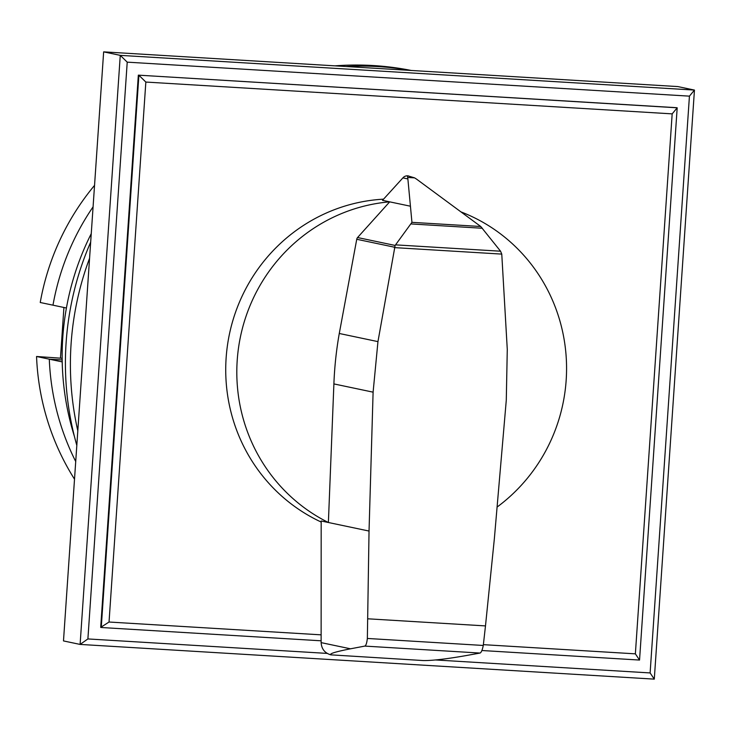 <?xml version="1.0" encoding="UTF-8"?>
<svg xmlns="http://www.w3.org/2000/svg" width="731" height="731" viewBox="0 0 731 731"><rect width="100%" height="100%" fill="white"/><g stroke="black" fill="none" stroke-linecap="round" stroke-linejoin="round"><path stroke-width="1.1" d="M94.546 185.372A246.146 239.54 -78.1 0 0 40.232 302.497L52.979 305.174A246.146 239.54 -78.1 0 1 93.084 206.846A246.146 239.54 101.9 0 0 52.979 305.174L66.42 308.007M62.208 361.891L49.297 359.177L62.172 359.954L49.297 359.177A246.146 239.54 101.9 0 0 75.722 461.526A246.146 239.54 -78.1 0 1 49.297 359.177L36.55 356.49L62.153 358.291M60.472 357.934L63.917 307.477M74.516 479.198A246.146 239.54 -78.1 0 1 36.55 356.49M89.575 258.253A295.37 287.447 101.9 0 0 71.099 343.771A295.37 287.447 101.9 0 0 77.815 430.815M76.819 445.417A295.37 287.447 -78.1 0 1 66.11 342.72A295.37 287.447 -78.1 0 1 90.671 242.153M334.99 65.854A295.37 287.447 -78.1 0 1 411.215 70.459M410.374 70.404A295.37 287.447 101.9 0 0 345.909 66.512M74.398 436.352A264.604 257.504 -78.1 0 1 62.775 337.53A264.604 257.504 -78.1 0 1 91.256 233.655M497.08 507.067A169.226 164.685 101.9 0 0 566.169 380.23A169.226 164.685 101.9 0 0 461.042 211.926M331.17 654.912C328.575 653.898 335.017 651.86 350.505 648.808L364.806 646.094C365.966 645.637 366.816 643.097 367.355 638.455L483.282 645.464C482.323 650.078 481.236 652.609 480.02 653.057L465.4 655.707C446.175 659.042 432.185 660.669 423.441 660.568L330.841 654.848C324.829 653.112 321.585 649.037 321.128 642.631L321.183 520.993L328.383 522.51L333.893 383.912A359.661 350.012 -78.1 0 1 339.275 333.482L356.746 239.275A3.6 3.509 -78.1 0 1 357.56 237.538L389.696 201.838L382.496 200.321L402.9 177.88L407.88 178.931L407.441 175.815A5.912 5.757 101.9 0 0 402.9 177.88M389.696 201.838A169.226 164.685 101.9 0 0 237.21 360.337A169.226 164.685 101.9 0 0 328.383 522.51M321.183 522.044A169.226 164.685 -78.1 0 1 226.126 358.007A169.226 164.685 -78.1 0 1 383.556 199.161M357.56 237.538L395.124 245.442L411.946 222.343L407.88 178.931M328.383 522.501L369.036 531.053L373.102 392.163L377.954 341.624L395.124 245.442M367.355 638.455L369.036 531.053M408.528 175.952A5.912 5.757 101.9 0 0 407.852 175.842L414.596 177.871L416.46 179.058L480.742 226.5L500.561 251.208L501.768 254.105L394.375 247.608M500.561 251.208L395.599 244.867M482.396 228.264L411.105 223.951M414.596 177.871L408.017 177.469M501.768 254.105L507.277 349.445L506.281 400.213L494.366 538.637L485.485 625.91L367.83 618.801M485.485 625.91L483.282 645.464M481.884 650.517L639.543 660.056L677.189 107.804L138.342 75.147L100.695 627.39L109.038 622.026L145.844 82.055L138.899 75.266L101.253 627.509L321.128 640.804M145.844 82.055L672.173 113.872L635.367 653.843L483.374 644.66M321.128 634.846L109.038 622.026M639.543 660.056L635.367 653.843M138.342 75.147L676.641 107.695L677.189 107.804L672.173 113.872M327.186 653.404L87.894 638.94L80.108 644.422L654.291 679.136L650.115 672.931L435.603 659.965M87.894 638.94L127.221 62.153L689.434 96.145L650.115 672.931M654.291 679.136L694.45 90.077L689.434 96.145M103.647 51.864L63.487 640.923L80.108 644.422L120.268 55.364L103.647 51.864L677.829 86.578L694.45 90.077L120.268 55.364L127.221 62.153M389.687 201.847L410.356 206.197M356.746 239.275L394.42 247.197M339.275 333.482L377.954 341.624M333.893 383.912L373.102 392.163M321.128 642.622L350.505 648.808M480.02 653.057L364.806 646.094M480.742 226.5L411.946 222.343"/></g></svg>

